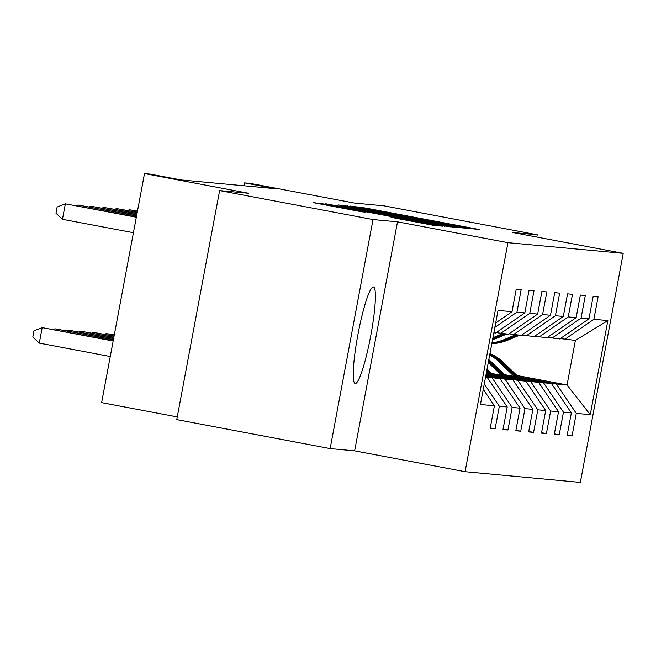 <?xml version="1.0" encoding="UTF-8"?>
<svg xmlns="http://www.w3.org/2000/svg" width="656" height="656" viewBox="0 0 656 656"><rect width="100%" height="100%" fill="white"/><g stroke="black" fill="none" stroke-linecap="round" stroke-linejoin="round"><path stroke-width="0.98" d="M466.006 227.96L479.364 229.6L474.14 228.542L365.736 208.075L350.296 206.066L466.006 227.96M355.281 383.53A49.126 6.412 100.7 0 0 370.673 336.143A49.126 6.412 100.7 0 0 373.436 286.975A49.126 6.412 100.7 0 0 373.354 286.967A49.126 6.412 100.7 0 0 357.963 334.355A49.126 6.412 100.7 0 0 355.208 383.522A49.126 6.412 100.7 0 0 355.281 383.53M391.025 217.333L433.485 225.344L443.062 226.23L329.386 204.705L312.986 202.606L361.817 211.814L365.95 212.191L328.361 204.852L346.778 208.091L432.238 224.409L391.025 217.333M536.829 237.062L537.256 234.782L383.867 205.82L354.683 203.114L250.379 183.426L244.622 182.893L275.299 188.682L180.925 179.933L150.249 174.135L144.492 173.602L101.631 402.636L177.259 416.913M373.01 219.555L330.148 448.581L354.642 450.852L397.503 221.826L373.01 219.555L219.621 190.593L248.804 193.299L144.492 173.602M397.503 221.826L507.949 242.679L623.2 253.364L580.339 482.398L465.088 471.705L507.949 242.679M537.256 234.782L512.754 232.511L623.2 253.364M451.754 226.459L468.105 228.559L462.89 227.493L354.486 207.025L338.078 204.934L451.754 226.459M455.559 227.394L439.208 225.303L325.532 203.77L387.286 214.873L340.128 205.525L455.559 227.394M330.148 448.581L176.759 419.619L219.621 190.593M490.262 427.917L495.108 428.835L499.331 406.244L507.227 406.974L502.996 429.565L507.933 430.024L512.156 407.433L520.052 408.163L515.821 430.754L520.749 431.213L524.98 408.622L532.877 409.352L528.646 431.943L533.574 432.402L537.805 409.811L545.694 410.541L541.471 433.132L546.399 433.591L550.63 411L558.518 411.73L554.295 434.321L559.224 434.78L563.455 412.189L571.343 412.919L567.12 435.51L572.048 435.969L576.28 413.378L590.252 414.674L607.858 320.587L575.394 340.407L560.314 338.586M495.108 428.835L490.171 428.376L494.403 405.785L480.43 404.49L498.035 310.403L512.008 311.698L516.239 289.099L521.167 289.558L516.944 312.158L524.833 312.887L529.064 290.288L533.992 290.747L529.769 313.347L537.658 314.076L541.889 291.485L546.817 291.936L542.586 314.536L550.482 315.265L554.714 292.674L559.642 293.125L555.411 315.725L563.307 316.454L567.53 293.863L572.467 294.314L568.235 316.914L576.132 317.643L580.355 295.052L585.291 295.503L581.06 318.103L588.957 318.832L593.18 296.241L598.116 296.692L593.885 319.292L607.858 320.587M485.497 377.413L487.318 377.577L485.522 377.241M524.833 312.887L495.657 333.01L493.837 332.846M484.259 383.99L499.331 406.244M487.318 377.577L507.227 406.974M516.944 312.158L494.854 327.393M485.752 376.052L500.143 378.766L485.612 376.782M496.198 332.641L508.482 334.199L537.658 314.076M492.246 378.036L512.156 407.433M500.143 378.766L520.052 408.163M529.769 313.347L500.585 333.469M485.973 374.863L512.967 379.955L505.071 379.225L485.834 375.593M509.023 333.83L521.307 335.388L550.482 315.265M505.071 379.225L524.98 408.622M512.967 379.955L532.877 409.352M542.586 314.536L513.41 334.658M486.194 373.674L525.792 381.144L517.896 380.414L486.055 374.404M521.848 335.019L534.132 336.577L563.307 316.454M517.896 380.414L537.805 409.811M525.792 381.144L545.694 410.541M555.411 315.725L526.235 335.847M491.615 373.461L538.609 382.333L530.72 381.603L492.582 374.404M534.665 336.208L546.956 337.766L576.132 317.643M530.72 381.603L550.63 411M538.609 382.333L558.518 411.73M568.235 316.914L539.06 337.036M504.439 374.65L551.434 383.522L543.545 382.792L505.407 375.593M547.489 337.397L559.773 338.955L588.957 318.832M543.545 382.792L563.455 412.189M551.434 383.522L571.343 412.919M581.06 318.103L551.885 338.225M516.92 375.511L567.055 384.974L556.37 383.981L518.232 376.782M556.37 383.981L576.28 413.378M575.394 340.407L567.055 384.974L590.252 414.674M593.885 319.292L564.709 339.414M354.642 450.852L465.088 471.705M244.622 182.893L244.081 185.787M483.259 389.336L494.403 405.785M512.008 311.698L495.682 322.957M567.202 435.059L572.048 435.969M554.377 433.87L559.224 434.78M541.553 432.681L546.399 433.591M528.728 431.484L533.574 432.402M515.903 430.295L520.749 431.213M503.086 429.106L507.933 430.024M458.782 226.886L353.855 207.214L458.782 226.886L458.634 227.681M426.072 222.277L444.489 225.516L430.393 222.671L395.658 216.464L426.072 222.277L425.974 222.802M518.839 377.372L503.972 362.94A48.183 47.765 -84.7 0 0 489.966 353.502M514.222 376.503L499.864 362.555A48.183 47.765 -84.7 0 0 489.688 355.019M517.084 377.036L502.414 362.793A48.183 47.765 -84.7 0 0 489.868 354.035M489.802 354.396A48.183 47.765 95.3 0 1 501.422 362.702L515.977 376.831M515.468 334.847L504.161 339.611A48.183 47.765 95.3 0 1 491.951 342.924M519.577 335.232L508.269 339.988A48.183 47.765 95.3 0 1 491.811 343.67M517.026 334.995L505.719 339.751A48.183 47.765 95.3 0 1 491.885 343.252M491.852 343.432A48.183 47.765 -84.7 0 0 506.703 339.849L518.01 335.085M506.014 376.183L491.147 361.751A48.183 47.765 -84.7 0 0 488.818 359.636M501.397 375.314L488.269 362.563M504.259 375.847L489.589 361.604A48.183 47.765 -84.7 0 0 488.622 360.693M488.49 361.407A48.183 47.765 95.3 0 1 488.597 361.513L503.152 375.642M114.308 334.896L106.305 333.576L114.275 335.085M104.517 334.273L106.305 333.576L106.116 334.576M493.189 374.994L487.064 369.041M488.572 374.125L486.49 372.1M491.434 374.658L486.842 370.205M486.703 370.935L490.327 374.453M114.087 336.085L93.48 332.387L114.054 336.274M91.692 333.084L93.48 332.387L93.3 333.387M502.644 333.658L492.918 337.75M506.752 334.043L495.444 338.799A48.183 47.765 95.3 0 1 492.508 339.923M504.202 333.806L492.894 338.562A48.183 47.765 95.3 0 1 492.754 338.627M137.44 211.281L129.478 209.781L137.481 211.093M492.656 339.152A48.183 47.765 -84.7 0 0 493.878 338.652L505.194 333.896M127.682 210.478L129.478 209.781L129.289 210.781M137.219 212.478L116.653 208.592L137.26 212.282M114.857 209.289L116.653 208.592L116.465 209.592M113.865 337.274L80.655 331.198L113.832 337.463M78.868 331.895L80.655 331.198L80.475 332.198M113.644 338.463L67.839 330.009L113.603 338.652M66.043 330.706L67.839 330.009L67.65 331.009M113.422 339.652L55.014 328.82L113.381 339.841M53.218 329.517L55.014 328.82L54.825 329.82M136.997 213.667L103.828 207.403L137.03 213.471M102.033 208.1L103.828 207.403L103.64 208.403M136.776 214.856L91.004 206.214L136.809 214.66M89.208 206.911L91.004 206.214L90.815 207.214M136.555 216.045L78.179 205.025L136.587 215.857M76.383 205.722L78.179 205.025L77.99 206.025M113.193 340.841L42.189 327.631L39.294 343.113L110.265 356.511M39.294 343.113L32.8 337.02L33.956 330.829L42.189 327.631L113.16 341.038M136.333 217.234L65.354 203.836L136.366 217.046M133.43 232.708L62.459 219.309L65.354 203.836L57.129 207.025L55.965 213.216L62.459 219.309M358.758 207.657L358.906 206.861M365.622 208.69L365.736 208.075M474.034 229.108L474.14 228.542M347.475 206.771L347.655 205.82M462.783 228.067L462.89 227.493M370.615 211.142L370.714 210.617M435.658 223.425L435.756 222.901M457.478 227.501L457.617 226.779M329.574 204.598L329.656 204.147M336.389 205.886L336.487 205.361M380.357 214.184L380.455 213.659M387.171 215.471L387.286 214.873M389.828 215.98L389.984 215.119M450.237 226.902L450.344 226.336M400.832 218.054L400.931 217.53M395.019 218.161L395.101 217.71M401.833 219.448L401.931 218.924M413.731 221.695L413.829 221.17M342.358 208.223L342.457 207.69M360.587 211.626L360.677 211.134M322.375 204.451L322.555 203.491M437.683 225.738L437.79 225.172M502.414 362.793L503.972 362.94M499.864 362.555L501.422 362.702M505.719 339.751L504.161 339.611M508.269 339.988L506.703 339.849M489.589 361.604L491.147 361.751M495.444 338.799L493.878 338.652M458.675 227.681L458.823 226.886M353.715 207.952L353.855 207.214M389.877 215.988L390.041 215.119M444.35 226.238L444.489 225.516M395.552 217.054L395.658 216.464M432.107 225.131L432.238 224.409M328.23 205.549L328.361 204.852"/></g></svg>
